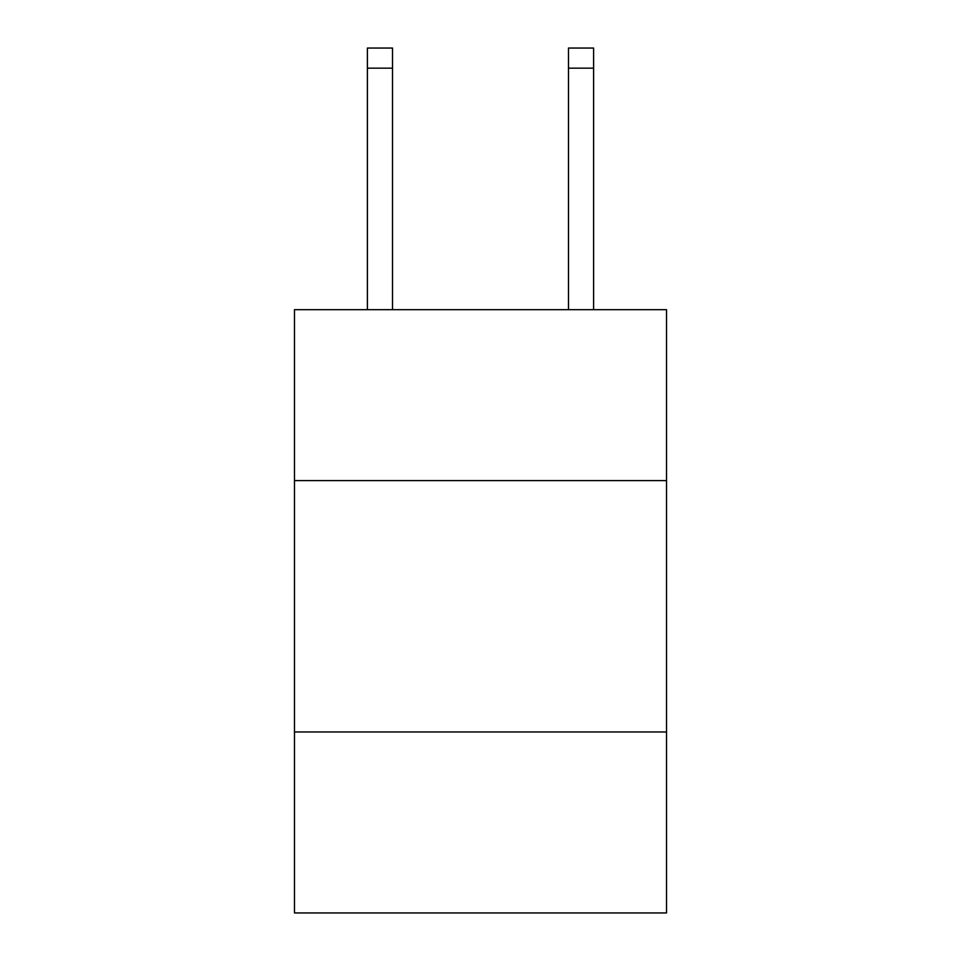 <?xml version="1.0" encoding="UTF-8"?>
<svg xmlns="http://www.w3.org/2000/svg" width="961" height="961" viewBox="0 0 961 961"><rect width="100%" height="100%" fill="white"/><g stroke="black" fill="none" stroke-linecap="round" stroke-linejoin="round"><path stroke-width="1.44" d="M666.514 480.596L666.514 309.67L294.486 309.67L294.486 480.596L666.514 480.596L666.514 912.95L294.486 912.95L294.486 480.596M666.514 731.97L294.486 731.97M392.52 309.67L392.52 68.159L367.39 68.159L367.39 48.05L392.52 48.05L392.52 68.159M367.39 309.67L367.39 68.159M593.61 309.67L593.61 48.05L568.48 48.05L568.48 309.67M568.48 68.159L593.61 68.159"/></g></svg>
